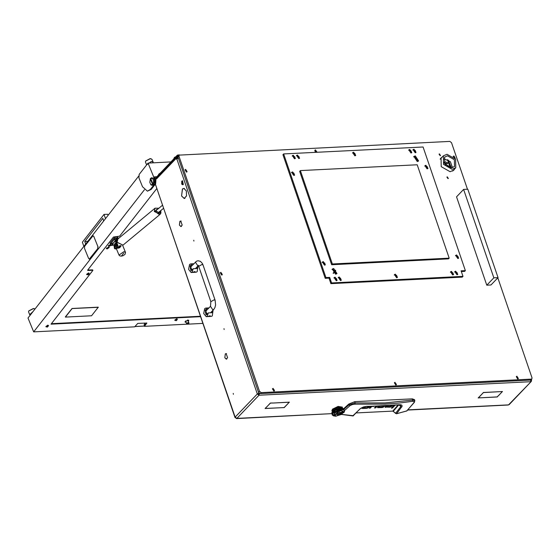 <?xml version="1.0" encoding="UTF-8"?>
<svg xmlns="http://www.w3.org/2000/svg" width="560" height="560" viewBox="0 0 560 560"><rect width="100%" height="100%" fill="white"/><g stroke="black" fill="none" stroke-linecap="round" stroke-linejoin="round"><path stroke-width="0.84" d="M183.813 188.426L182.49 189.056L181.573 195.839L182.448 188.923L183.736 188.426M226.058 353.612L225.358 353.955L224.812 357.644L225.316 353.822L226.037 353.612M180.67 221.053L179.97 221.396L179.431 225.078L179.928 221.263L180.649 221.053M224.175 329.49L224.021 328.636L224.175 329.49M193.921 241.115L193.76 240.261L193.921 241.115M233.415 394.289L233.254 393.435L233.415 394.289M156.835 177.653L155.988 177.674L156.457 179.046L156.653 177.842L177.38 156.17L177.212 157.283L156.485 178.955M530.243 380.135L531.832 378.875L530.243 380.135L260.26 393.582L258.538 392.322L178.059 157.241L177.975 157.934L177.128 157.976L179.165 155.148L178.997 156.261L178.115 156.87M177.464 158.466L177.975 157.934M407.904 409.871L508.55 404.859L531.328 381.437L509.194 404.579L508.137 405.048L407.736 410.053M177.38 156.17L178.472 155.876L177.933 155.001L179.522 154.924M183.897 188.426L186.375 190.911L186.529 195.979L186.305 190.988L183.897 188.426L184.436 188.405M186.417 196.028L184.24 198.541L181.615 195.979L184.233 198.387L186.417 196.028M226.142 353.619L227.591 357.721L226.142 353.619L226.548 353.598M182.091 225.211L180.922 226.618L179.473 225.218L180.915 226.464L182.091 225.211M180.754 221.053L182.21 225.155L180.754 221.053L181.167 221.032M227.479 357.77L226.31 359.177L224.861 357.777L226.303 359.023L227.479 357.77M178.367 158.158L176.575 159.152L177.128 157.976M155.988 177.674L155.204 178.493M235.914 418.096L236.873 418.39L235.158 417.13L234.969 417.508L155.421 184.149L154.784 184.814M531.328 381.437L531.496 380.324L530.999 380.345M176.806 158.907L257.292 393.988L258.139 393.946L259.014 395.248L236.873 418.39L332.031 413.651M259.084 393.12L257.292 393.988L259.014 395.248L530.684 381.71L530.915 379.827M266.518 407.211L270.333 403.088L272.503 402.983L270.389 403.158L266.483 407.113M500.178 391.636L483.469 392.539L482.202 393.743L483.413 392.476L500.178 391.636M480.424 397.754L478.184 397.936L482.258 393.806L478.38 397.859L480.424 397.754M498.337 395.731L497.252 396.991L480.48 397.824L497.196 396.921L498.337 395.731M282.002 407.715L284.116 407.54L288.12 403.48L284.172 407.603L282.002 407.715M272.559 403.046L289.401 402.143L288.064 403.417L289.205 402.22L272.559 403.046M266.315 407.288L265.3 408.478L281.946 407.645L265.104 408.555L266.315 407.288M498.533 395.647L502.285 391.601L500.304 391.629L502.481 391.524L498.505 395.556M155.323 184.877L154.707 184.912M177.086 158.683L176.421 158.711M259.161 393.183L258.139 393.946M259.14 393.211L258.713 394.366M259.259 393.26L258.867 393.673M259.392 393.344L259.014 395.248M531.16 379.575L531.496 380.324M234.969 417.508L235.501 417.725M447.454 159.628L450.205 167.657M448.504 160.181L451.101 167.755M343.672 408.821L343.357 408.562L343.854 409.157L343.602 408.716L348.789 404.047L354.767 401.695L412.391 398.825L414.568 399.693L414.827 400.575L412.755 400.078L412.636 401.338L414.148 401.506L414.022 402.521L414.477 401.562M385.448 406.483L386.309 406.441M366.422 407.687L366.639 408.317L362.684 408.513L362.397 407.631L363.258 407.589M377.888 406.861L378.756 406.819M412.391 398.825L412.755 400.078L384.993 402.913L355.11 402.948L354.886 404.215L384.895 404.082L399.084 403.039L412.636 401.338M354.767 401.695L355.11 402.948L348.999 404.824L349.944 405.713L352.184 404.593L354.886 404.215M348.789 404.047L348.999 404.824L343.917 409.29M389.473 406.539L389.69 407.176L390.859 406.903L390.642 406.273M389.69 407.176L385.042 407.043M385.882 406.028L385.105 407.225M387.058 405.958L386.414 406.63L386.204 406.014M386.414 406.63L390.334 406.497L391.237 405.657M392.434 405.559L390.859 406.903M395.031 405.321L393.449 406.98L392.287 407.036L393.82 405.433M393.449 406.98L393.155 406.133M391.363 407.855L391.685 408.247L392.917 407.54L391.363 407.855M373.758 406.476L371.945 406.497M371.763 406.497L370.363 408.135L370.076 407.288M370.363 408.135L369.201 408.198L370.839 406.504M377.013 406.406L375.606 407.876L375.319 407.029M375.606 407.876L374.451 407.932L375.886 406.434M366.639 408.317L367.808 408.044L367.591 407.421M362.684 408.513L361.991 408.191M362.516 407.512L362.054 408.373M364.182 406.917L363.363 407.778L363.181 407.239M363.146 407.253L363.391 407.834L367.283 407.638L368.466 406.511M369.572 406.511L367.808 408.044M381.808 406.924L382.025 407.554L380.401 407.638L381.052 406.959L382.648 406.882L383.411 406.168M384.573 406.105L383.173 407.288L382.949 406.651M382.025 407.554L383.173 407.288M379.554 407.036L379.771 407.666L377.461 407.442M378.364 406.371L377.517 407.603M379.505 406.329L378.854 407.008L378.63 406.357M378.854 407.008L380.422 406.994L379.771 407.666M344.365 410.599L349.944 405.713M414.827 400.575L414.386 402.276L406.693 410.977M414.022 402.521L406.791 410.942L396.592 413.735L395.584 413.413M398.979 404.908L400.785 406.567L395.542 413.378L393.295 411.299M398.699 404.943L393.253 411.264L392.665 411.089M353.409 415.744L341.733 414.421M407.036 410.802L396.543 413.77L402.108 406.322L401.926 405.251L400.708 404.719L383.803 405.923L366.471 406.343L363.37 407.015L360.605 408.394L352.709 415.905M360.528 408.569L363.433 407.148L367.458 406.294M367.157 406.504L399.203 404.712M398.874 404.922L400.708 405.097L400.785 406.567L401.856 406.868M181.776 181.202L181.727 184.107L182.833 184.296L181.776 181.202M181.643 181.363L182.413 180.712L183.12 184.506L182.616 184.758L181.79 184.191M182.721 184.744L183.33 184.492L182.518 180.719M206.255 310.688L206.276 310.121L207.263 309.638M208.439 308.406L205.765 308.084L204.694 308.63L203.728 313.523L206.192 316.68L207.263 316.141L208.355 312.9L212.359 312.704L212.233 311.031M206.192 316.68L211.253 316.428L212.324 315.889L213.08 310.149M208.201 316.372L210.119 315.721M206.843 308.483L205.219 310.177L206.101 314.916L208.355 312.9M191.128 266.497L191.149 265.937L192.136 265.447M193.312 264.215L190.638 263.9L189.56 264.439L188.601 269.339L191.065 272.496L192.136 271.95L193.221 268.716L197.232 268.513L197.106 266.847M191.065 272.496L196.126 272.244L197.197 271.698L197.946 265.958M193.074 272.188L194.992 271.53M191.709 264.299L190.092 265.986L190.974 270.725L193.221 268.716M332.059 413.819L332.626 415.24M332.36 414.603L332.367 415.135M342.279 408.058L342.377 407.141L338.107 406.448L332.472 409.171L331.842 410.746L332.486 411.411M342.391 407.183L338.121 406.49L332.486 409.22L331.856 410.788M341.243 407.736L335.72 407.54L334.747 408.275M334.831 408.205L338.996 406.973L340.508 407.19M332.808 410.438L333.053 410.767M341.299 407.883L341.439 407.512M333.032 410.186L333.032 410.781M341.257 407.771L339.185 407.071L333.599 409.346M333.095 410.494L333.41 409.353L333.865 410.116M341.334 410.529L334.593 412.895L333.921 415.961L335.916 416.192L343.931 412.538L341.334 410.529M341.873 409.661L335.503 411.537L333.27 413.105L332.444 414.848M333.214 415.681L332.346 414.568M332.129 411.999L340.424 407.876L342.776 408.289M331.856 412.79L332.08 413.777L331.912 413.161L332.416 412.818L331.975 413.469L331.87 412.587M331.968 412.328L333.193 410.823L335.678 409.339L340.606 408.086M344.169 410.032L343.973 409.444M343.994 409.514L344.12 409.878M343.777 409.129L343.462 408.87L343.7 409.171M344.463 411.131L344.274 410.382M344.407 411.67L344.505 411.173M344.197 410.361L343.644 410.081M340.004 408.373L340.809 408.296L339.633 408.198M344.407 411.691L344.239 412.027M344.064 410.347L343.693 410.123M339.059 408.303L338.604 408.401M332.815 413.637L333.13 413.259M332.871 413.322L332.444 413.469M332.493 414.176L332.717 413.784M333.886 412.566L334.411 412.188M333.13 412.811L332.542 413.056M333.263 412.475L332.682 412.636M334.026 412.251L333.305 412.412M332.472 413.448L332.766 413.014L332.535 413.476M333.27 413.105L333.697 412.72M339.584 410.088L340.312 409.955M339.241 409.808L338.359 410.039L339.304 409.829M334.054 410.522L333.256 410.781M334.096 410.235L333.746 410.459M337.204 410.067L338.086 409.78L337.148 410.123M338.66 409.787L337.778 410.046L338.737 409.801M335.027 410.326L333.984 410.536M338.534 410.34L339.29 410.151M333.333 410.76L333.039 410.991M333.718 410.935L332.668 411.306M336.742 410.417L337.61 410.095L336.686 410.473M334.635 410.725L333.655 410.949M337.484 410.676L338.233 410.431M332.71 411.586L332.234 411.831M333.417 411.355L332.661 411.607M337.715 410.403L336.847 410.725L337.799 410.41M334.264 411.131L333.354 411.376M335.874 409.556L336.721 409.206L335.503 409.472M337.295 409.178L336.427 409.5L337.379 409.185M340.592 409.913L341.285 409.85M334.971 409.738L334.579 409.948M337.981 409.472L337.099 409.759L338.058 409.479M339.136 409.507L338.254 409.731L339.199 409.521M332.451 412.09L332.129 412.244M332.92 412.202L332.332 412.44M333.053 411.866L332.472 412.027M335.503 411.537L336.189 411.208M333.627 411.971L332.871 412.216M333.816 411.635L333.095 411.796M334.705 411.418L333.865 411.565M334.635 412.041L335.251 411.677M334.81 411.726L333.564 411.985M336.462 411.082L337.19 410.788M335.09 411.019L334.194 411.152M338.821 408.583L337.939 408.807L338.884 408.604M338.009 408.555L337.547 408.688M338.926 408.891L338.044 409.115L338.989 408.912M336.959 408.884L336.504 409.045M343.259 409.836L342.783 410.018M343.077 408.604L342.622 408.716M341.999 409.955L343.406 409.521M343.315 409.213L341.404 409.801M342.944 408.912L340.879 409.682M342.559 408.681L340.354 409.633M335.3 411.306L334.761 411.355M334.579 412.055L334.075 412.181M334.859 412.041L334.509 412.069M335.279 411.635L334.873 411.663M334.425 410.109L333.984 410.256M334.747 410.102L334.341 410.123M340.809 409.71L340.144 410.102M334.985 410.711L334.572 410.788M333.235 413.119L332.913 413.301M333.837 412.58L333.081 412.832M340.039 409.43L342.93 408.31M339.766 408.849L341.565 408.037M339.815 409.192L342.314 408.128M339.64 408.555L340.704 408.044M333.662 410.263L333.438 409.675L333.382 410.473M333.599 410.312L333.242 410.326M333.62 409.871L333.228 409.892M337.463 414.638L341.033 412.587L339.815 412.174L336.245 414.225L337.463 414.638M336.238 414.204L337.449 414.589L341.026 412.566M343.896 411.579L341.215 410.655L335.636 412.356L333.361 415.184M341.229 410.697L335.65 412.398L333.368 415.212L336.049 416.115L341.621 414.414L343.91 411.6L341.229 410.697M338.702 415.184L342.944 411.908M342.776 411.656L341.936 411.453L341.628 412.139L341.992 412.258L338.702 415.233L342.909 411.551M341.656 412.083L341.992 412.258M335.279 414.533L338.562 411.586M334.32 414.862L334.271 415.254L335.342 415.359L335.65 414.666L335.286 414.554L338.576 411.579L334.502 415.156M334.348 415.219L335.328 415.31L335.608 414.687M111.167 245.336L109.144 246.358L108.395 246.078L110.299 244.643M108.507 247.177L109.256 247.464L107.156 248.913L106.4 248.633L108.507 247.177M144.396 323.05L145.103 324.772L146.433 323.064M106.89 247.779L107.947 247.905L108.311 247.198M108.885 245.224L109.942 245.35L110.432 244.86M188.342 321.384L188.776 320.439L187.789 320.068L185.024 321.972L185.997 322.343M188.629 320.25L188.167 320.964M187.194 324.191L144.389 326.326L146.874 323.029L137.767 323.379L134.687 326.809L33.656 331.842L28 318.024L138.642 176.155M33.656 331.842L144.438 189.784M146.531 322.945L144.438 325.619L144.039 324.856M144.095 324.786L144.529 326.046L134.967 326.452M87.647 270.137L113.491 237.006L119.63 236.152L156.632 188.706M202.755 323.414L187.838 324.156M147.455 191.163L150.381 189.427L154.805 183.75L155.057 180.236L148.036 163.072L139.174 174.426L138.929 177.94L142.527 186.732L147.455 191.163L151.221 189.385L155.652 183.708L155.897 180.194L154.532 176.841L156.744 176.729M335.72 270.494L333.417 273.448M200.459 316.708L51.002 324.156L92.841 270.501L92.47 269.822L87.717 270.06M87.787 270.48L92.638 270.242M333.109 273.203L335.433 270.221M51.345 323.708L200.312 316.288M185.829 321.923L184.996 321.741M134.995 326.522L144.529 326.046M148.036 163.072L170.905 161.931M30.247 315.147L29.701 314.657L32.998 311.619M28.812 310.891L33.222 308.539L34.265 308.658M35.014 309.036L33.418 308.602L28.735 311.01L28.588 311.934L29.701 314.657M151.088 184.919L150.682 184.45L152.985 184.856L152.075 185.297L151.088 184.919M152.075 185.297L152.922 185.255L154.812 181.188L153.965 181.23L153.342 184.401L153.762 184.38L152.985 184.856M152.684 178.094L151.697 177.716L152.684 178.094L152.67 178.584L150.661 178.381L151.697 177.716M150.311 178.829L150.752 178.598M150.43 178.612L149.793 182.273L150.682 184.45M150.304 178.836L152.691 184.653M153.531 178.052L154.812 181.188M153.342 184.401L153.559 180.761L153.965 181.23M152.67 178.584L153.559 180.761M153.041 184.198L150.661 178.381M153.188 184.303L153.405 184.835M121.205 245.721L119.679 247.744L117.985 248.227L119.679 247.744M118.713 238.308L118.09 238.077M110.369 244.748L110.124 243.019L110.607 245M118.104 238.455L117.11 237.741L114.541 238.959L114.114 237.909L110.124 243.019M114.114 237.909L116.683 236.691L117.67 237.062L118.104 238.105M114.541 238.959L110.551 244.069M115.647 245.217L114.66 243.901L114.296 244.825L114.772 246.169L115.647 245.217M114.835 243.81L115.318 243.481L115.927 243.887M116.165 245.679L115.472 246.519L114.954 246.246M115.689 246.449L116.291 246.309M114.478 241.416L116.263 241.871L117.012 245.245L117.887 245.301L115.591 240.394L112.462 244.328L113.932 245.371L114.499 248.633L115.668 249.018L116.305 248.129L115.122 247.772L114.737 246.141M115.318 243.481L115.976 244.111L116.249 246.211L117.418 246.589M115.101 241.479L116.305 242.095L116.872 245.357L118.034 245.742L115.675 240.415M114.443 241.556L112.532 244.111M117.145 246.582L116.305 248.129M114.947 246.288L115.29 247.765L115.913 248.129L116.886 246.771M116.305 247.709L115.843 248.122M117.334 239.638L116.767 239.351L115.78 239.834L115.794 240.268L117.201 239.876M116.228 239.638L116.725 239.323M118.02 238.882L118.069 238.301L114.688 239.113L114.646 239.939L115.85 240.373L117.138 240.023L115.766 239.834L117.509 239.379M118.034 238.231L114.625 238.952L114.485 239.68M113.288 243.061L110.705 244.223L110.523 244.874L111.86 245.483L113.295 245.021L111.797 244.944L111.804 245.378L113.218 244.986M112.469 244.496L111.797 244.944L112.462 244.482M113.4 242.914L110.642 244.062L110.502 244.79M186.893 323.988L186.585 323.778L187.642 322.735L188.93 322.819L188.853 323.183M186.585 323.778L185.654 320.866M187.558 320.089L188.93 322.819M103.698 220.955L102.809 218.351L84.763 241.486L85.659 244.09M83.846 246.414L82.404 242.186L104.055 214.424L105.511 218.631M108.136 215.271L107.639 214.242L104.055 214.424M87.808 241.339L84.763 241.486M176.435 320.46L176.96 320.012L176.582 319.858L175.637 320.502L176.435 320.46M176.001 320.67L176.596 319.837L176.001 320.67M174.825 320.355L176.645 318.871L177.394 319.13L176.428 320.565L174.825 320.355M177.366 319.074L176.596 318.759L174.706 320.166M88.291 274.645L88.823 274.197L88.445 274.043L87.493 274.687L88.291 274.645M87.857 274.855L88.459 274.029L87.857 274.855M86.688 274.54L88.501 273.056L89.257 273.315L88.284 274.75L86.688 274.54M89.229 273.266L88.459 272.944L86.569 274.351M146.636 164.857L151.424 161.434L153.153 162.085L153.111 162.813M145.698 161L150.115 158.648L151.151 158.767M153.153 162.085L152.04 159.362L150.311 158.718L145.621 161.126L145.481 162.043L146.594 164.766M47.558 326.879L48.083 326.431L47.712 326.277L46.76 326.921L47.558 326.879M47.124 327.089L47.726 326.263L47.124 327.089M45.955 326.774L47.768 325.29L48.524 325.549L47.551 326.984L45.955 326.774M48.489 325.5L47.719 325.178L45.836 326.585M98.231 307.272L91.588 315.791L65.436 317.093L72.079 308.574L98.322 307.286M65.317 316.995L72.044 308.49L98.196 307.188M84.476 248.374L88.585 258.426L89.327 259.091L97.734 248.605L97.888 246.498L93.772 236.453L93.037 235.788L84.623 246.267L84.476 248.374M89.768 258.825L97.734 248.605M97.888 246.498L93.772 236.453M89.852 258.825L89.369 259.084M93.079 235.788L93.856 236.446M97.972 246.498L97.818 248.605M446.831 166.096L447.678 166.054L449.155 167.37M157.654 209.244L156.534 209.51L156.135 211.155L159.117 212.632L159.586 211.582M122.654 245.329L125.538 252.385L123.809 251.734L118.979 255.066L116.2 248.283L118.181 248.101L121.058 245.721M118.181 248.101L116.501 248.339M116.914 248.164L120.085 245.539M116.298 241.276L116.935 240.744M177.541 156.044L177.275 155.267L155.834 177.835M177.275 155.267L177.933 155.001M175.042 157.605L173.6 159.005M175.798 156.814L174.608 157.304L173.936 158.284M175.112 157.535L174.265 158.025M160.489 172.823L158.627 174.286M159.803 173.537L158.956 174.027M159.74 173.607L158.326 175.084M517.832 378.98L516.88 376.201L517.832 378.98M395.913 385.056L394.961 382.27L395.913 385.056M274.001 391.132L273.049 388.346L274.001 391.132M221.823 275.086L220.871 272.3L221.823 275.086M186.578 172.13L185.626 169.344L186.578 172.13M455.266 158.669L453.922 155.974L453.11 156.45M317.072 152.271L315.385 149.849L315.385 152.355M453.796 169.82L453.341 170.59M442.302 156.933L441.042 157.885L441.203 166.684L450.093 171.738L453.852 170.128L454.741 168.833M440.608 158.41L441.357 157.92M258.538 392.322L259.483 391.335L178.997 156.261M259.483 391.335L261.205 392.602L260.26 393.582M531.188 379.148L261.205 392.602M531.832 378.875L532 377.762L497.805 277.872M179.165 155.148L449.799 141.421L451.514 142.681L467.453 189.231M493.857 277.802L486.787 285.187L456.533 196.812L463.596 189.427L493.857 277.802L498.071 277.592L491.008 284.977L486.787 285.187M498.071 277.592L467.817 189.217L463.596 189.427M447.923 163.023L447.335 163.639L444.213 162.911M451.437 167.762L449.603 163.667L445.445 161.896L443.954 162.309M451.08 167.692L450.247 165.277M451.605 167.755L454.503 166.516L454.384 159.726L447.524 155.827L444.626 157.066L444.745 163.856L451.605 167.755M452.473 167.636L450.373 161.721L444.465 159.026L443.597 159.145M440.146 159.194L443.345 155.841L446.992 154.28L455.63 159.194L455.784 167.741L452.137 169.302L443.499 164.388L443.345 155.841M455.784 167.741L452.578 171.087M446.887 164.955L445.648 165.011M444.696 163.772L447.335 163.639M516.306 376.677L517.678 378.903L518.308 378.602M517.083 377.986L517.951 377.916L517.076 376.999L517.083 377.986M517.65 378L516.971 377.265M517.769 378.805L518.364 378.553L516.936 376.376L516.348 376.628L517.769 378.805M315.588 151.634L316.456 151.564L315.588 150.647L315.588 151.634M316.162 151.648L315.483 150.913M316.869 152.201L315.448 150.024L314.853 150.276L315.693 152.341M314.811 150.325L315.42 152.355M454.685 157.941L454.629 156.982L453.803 157.038M454.699 157.78L454.02 157.045M455.147 158.508L453.985 156.156L453.271 156.576M185.052 169.827L186.424 172.053L187.054 171.745M185.829 171.129L186.697 171.066L185.822 170.142L185.829 171.129M186.396 171.143L185.717 170.415M186.515 171.948L187.103 171.696L185.682 169.519L185.094 169.771L186.515 171.948M220.297 272.783L221.669 275.009L222.306 274.701M221.074 274.085L221.942 274.022L221.074 273.105L221.074 274.085M221.648 274.099L220.969 273.371M221.767 274.911L222.355 274.652L220.934 272.475L220.346 272.727L221.767 274.911M272.475 388.829L273.847 391.055L274.477 390.747M273.252 390.131L274.12 390.068L273.245 389.144L273.252 390.131M273.819 390.145L273.14 389.417M273.938 390.95L274.533 390.698L273.105 388.521L272.517 388.773L273.938 390.95M394.387 382.753L395.759 384.979L396.396 384.671M395.164 384.062L396.032 383.992L395.164 383.075L395.164 384.062M395.738 384.076L395.059 383.341M395.857 384.881L396.445 384.629L395.024 382.452L394.436 382.704L395.857 384.881M447.44 176.974L448.021 178.402L447.44 176.974M448 178.661L446.908 177.086L447.286 176.904L448.371 178.486L448 178.661M439.572 154L440.153 155.421L439.572 154M440.132 155.687L439.04 154.105L439.418 153.923L440.51 155.505L440.132 155.687M293.314 155.253L292.453 155.624L294.518 158.788L295.379 158.424L293.314 155.253M292.194 156.058L292.838 155.82L292.236 155.953M297.528 155.043L296.674 155.414L298.739 158.578L299.6 158.207L297.528 155.043M296.415 155.848L297.059 155.61L296.45 155.743M292.579 171.92L291.725 172.284L293.79 175.455L294.651 175.084L292.579 171.92M291.466 172.718L292.11 172.48L291.501 172.62M353.633 152.25L352.779 152.614L354.844 155.785L355.705 155.414L353.633 152.25M352.52 153.048L353.164 152.81L352.555 152.95M409.745 149.45L408.884 149.821L410.956 152.985L411.81 152.621L409.745 149.45M408.625 150.255L409.269 150.017L408.667 150.15M413.959 149.24L413.105 149.611L415.17 152.775L416.031 152.411L413.959 149.24M412.846 150.045L413.49 149.807L412.881 149.94M425.887 165.277L425.026 165.641L427.098 168.812L427.952 168.441L425.887 165.277M425.418 165.837L424.809 165.977M456.596 254.975L455.742 255.346L457.807 258.51L458.668 258.146L456.596 254.975M455.483 255.78L456.127 255.542L455.518 255.675M455.714 271.201L454.86 271.565L456.925 274.736L457.786 274.365L455.714 271.201M454.601 272.006L455.245 271.761L454.636 271.901M451.5 271.411L450.639 271.775L452.711 274.946L453.565 274.575L451.5 271.411M450.38 272.216L451.024 271.971L450.422 272.111M395.388 274.204L394.534 274.575L396.599 277.739L397.46 277.375L395.388 274.204M394.275 275.009L394.919 274.771L394.31 274.904M339.283 276.997L338.429 277.368L340.494 280.532L341.355 280.168L339.283 276.997M338.17 277.802L338.814 277.564L338.205 277.697M335.069 277.214L334.208 277.578L336.28 280.749L337.134 280.378L335.069 277.214M333.949 278.012L334.593 277.774L333.991 277.907M323.295 261.618L322.434 261.989L324.506 265.153L325.36 264.789L323.295 261.618M322.175 262.423L322.819 262.185L322.217 262.318M331.989 269.528L332.955 269.255L336.56 273.903M335.594 274.176L332.29 269.108L333.662 268.52L336.973 273.588L335.594 274.176M413.637 156.877L414.603 156.611L418.215 161.259M417.249 161.525L413.938 156.457L415.31 155.869L418.621 160.937L417.249 161.525M423.045 146.993L465.374 270.627L461.069 270.844L462.959 276.367L331.597 282.912L329.707 277.389L325.948 277.578L283.619 153.937L423.045 146.993M331.625 264.712L448.483 258.888L449.19 258.146L417.221 164.78L300.363 170.604L299.663 171.339L331.625 264.712L332.332 263.97L449.19 258.146M461.307 271.537L464.667 271.369L465.374 270.627M331.597 282.912L330.89 283.647L462.252 277.102L462.959 276.367M330.89 283.647L329 278.124L329.707 277.389M329 278.124L325.241 278.313L325.948 277.578M325.241 278.313L282.912 154.679L283.619 153.937M300.363 170.604L332.332 263.97M325.038 265.02L325.15 264.404M336.812 280.609L336.924 280L336.714 280.658M341.033 280.399L341.138 279.79L340.928 280.448M397.138 277.606L397.243 276.997L397.033 277.648M453.243 274.813L453.355 274.197M457.464 274.603L457.569 273.987M458.346 258.377L458.451 257.768L458.241 258.426M427.63 168.679L427.742 168.063L427.532 168.721M415.709 152.642L415.814 152.033L415.604 152.691M411.488 152.852L411.6 152.243L411.39 152.901M355.383 155.652L355.488 155.036L355.278 155.694M294.329 175.322L294.434 174.706L294.224 175.364M299.278 158.445L299.383 157.829M295.057 158.655L295.169 158.039M354.879 154.189L354.487 153.468L353.514 153.342L353.948 154.609L354.921 154.735L353.507 153.328L354.928 154.749L354.879 154.189L354.48 154.644M354.683 154.392L353.871 153.608M354.025 153.419L353.605 153.804M410.984 151.389L410.599 150.675L409.626 150.542L410.053 151.816L411.026 151.942L410.984 151.389M411.033 151.956L409.619 150.535L411.033 151.956M410.585 151.851L410.984 151.396M410.788 151.599L409.976 150.815M410.13 150.626L409.71 151.011M324.534 263.557L324.142 262.836L323.176 262.71L323.603 263.984L324.576 264.103L323.169 262.703L324.583 264.117L324.534 263.557L324.135 264.019M322.812 262.185L324.842 263.221L324.94 265.062M324.338 263.767L323.526 262.976M323.68 262.794L323.26 263.172M293.825 173.859L293.433 173.138L292.46 173.012L292.894 174.279L293.86 174.405L292.453 172.998L293.867 174.419L293.825 173.859M293.426 174.314L293.818 173.866M293.629 174.062L292.817 173.278M292.971 173.089L292.544 173.474M294.553 157.192L294.161 156.471L293.195 156.345L293.622 157.619L294.595 157.738L293.188 156.338L294.602 157.752L294.553 157.192L294.154 157.654M292.831 155.82L294.861 156.856L294.959 158.697M294.357 157.395L293.545 156.611M293.699 156.429L293.279 156.807M298.774 156.982L298.382 156.261L297.409 156.142L297.843 157.409L298.809 157.528L298.774 156.982L298.375 157.444M298.816 157.542L297.402 156.128L298.816 157.542M297.045 155.61L299.075 156.646L299.173 158.487M298.578 157.185L297.766 156.401M297.92 156.219L297.493 156.597M336.308 279.153L335.916 278.432L334.95 278.306L335.377 279.573L336.35 279.699L336.308 279.153L335.909 279.608M336.357 279.713L334.943 278.292L336.357 279.713M336.112 279.356L335.3 278.572M335.454 278.383L335.034 278.768M415.205 151.179L414.813 150.465L413.84 150.339L414.274 151.606L415.24 151.732L415.205 151.179M415.247 151.746L413.833 150.325L415.247 151.746M414.806 151.641L415.198 151.186M415.009 151.389L414.197 150.605M414.351 150.416L413.924 150.801M427.133 167.216L426.741 166.495L425.768 166.369L426.195 167.643L427.168 167.762L427.133 167.216L426.727 167.671M427.175 167.776L425.761 166.355L427.175 167.776M424.767 166.082L427.077 166.432L427.742 168.077M426.937 167.419L426.118 166.635M426.279 166.453L425.852 166.831M457.842 256.914L457.45 256.2L456.477 256.074L456.911 257.341L457.877 257.467L457.842 256.914M457.884 257.481L456.47 256.06L457.884 257.481M457.443 257.376L457.835 256.921M457.646 257.124L456.834 256.333M456.988 256.151L456.561 256.536M456.96 273.14L456.568 272.419L455.595 272.293L456.029 273.56L456.995 273.686L455.588 272.279L457.009 273.7L456.96 273.14L456.561 273.595M455.231 271.768L457.268 272.804L457.359 274.645M456.764 273.343L455.952 272.559M456.106 272.37L455.679 272.755M452.739 273.35L452.354 272.629L451.381 272.503L451.808 273.77L452.781 273.896L451.374 272.489L452.788 273.91L452.739 273.35L452.34 273.805M451.017 271.978L453.047 273.014L453.145 274.855M452.543 273.553L451.731 272.769M451.885 272.58L451.465 272.965M396.634 276.143L396.242 275.429L395.276 275.296L395.703 276.57L396.676 276.696L395.262 275.289L396.683 276.71L396.634 276.143L396.284 276.514M396.438 276.353L395.626 275.562M395.78 275.38L395.36 275.758M340.529 278.943L340.137 278.222L339.164 278.096L339.598 279.363L340.564 279.489L340.529 278.943L340.13 279.398M340.571 279.503L339.157 278.082L340.571 279.503M340.333 279.146L339.521 278.362M339.675 278.173L339.248 278.558M155.428 184.261L235.158 417.13L257.292 393.988M385.735 407.372L385.434 406.497M391.601 406.427L391.335 405.65M392.819 407.785L392.686 407.4M368.55 407.575L368.263 406.721M383.866 406.847L383.635 406.154M377.853 406.896L378.147 407.75M356.195 412.937L392.784 411.117L396.459 413.756M398.041 405.013L392.791 411.082L356.223 412.909M341.677 414.456L353.045 415.94L359.919 408.954M206.276 310.121L205.219 310.177M191.149 265.937L190.092 265.986M213.759 309.435L214.928 307.643L215.614 304.997L215.11 300.237L214.018 299.873L210.805 301.714L210.469 306.285L212.793 309.848L213.759 309.435L210.546 312.795M210.805 301.714L198.702 266.364L201.915 264.523L203.007 264.887L202.377 263.473L200.487 261.401L198.135 260.757L196.588 261.163L190.75 266.896L191.849 270.151M198.282 265.503L197.666 265.657L195.342 262.094M206.808 314.517L205.45 312.844L205.877 311.087L206.983 314.335M106.512 248.15L108.101 248.052L108.843 247.198M108.5 245.595L110.677 245.056M155.057 180.236L155.897 180.194M150.381 189.427L151.221 189.385M154.805 183.75L155.652 183.708M117.117 240.072L116.256 241.178M121.009 246.036L120.652 246.057M115.073 247.639L114.457 248.486M116.83 245.21L116.214 246.064M116.305 242.095L115.297 243.488M114.296 244.867L113.932 245.371M116.228 242.011L115.122 243.537M114.317 244.657L113.862 245.287M117.887 245.301L117.572 245.735M116.991 239.393L117.187 239.876M115.864 239.764L116.067 240.254M116.2 239.652L116.438 240.233M116.571 239.477L116.83 240.107M111.881 244.874L112.077 245.364M112.217 244.762L112.455 245.343M112.63 244.692L112.847 245.217M187.621 324.163L186.991 324.107L187.782 323.12L188.867 323.337L188.461 323.82M187.859 323.358L187.999 324.072L187.859 323.358M176.309 320.012L176.491 320.46M175.98 320.061L176.19 320.572M88.165 274.197L88.354 274.652M87.843 274.253L88.046 274.757M121.492 255.983L123.711 253.141L121.492 255.983M47.432 326.431L47.614 326.886M47.67 326.284L47.831 326.683M47.11 326.487L47.313 326.991M117.894 238.987L117.117 242.214L122.962 245.105L117.054 242.326L117.068 240.205L117.894 238.987L155.043 208.215L154.266 211.442L160.111 214.333L160.888 211.113M158.704 208.369L154.931 211.211L158.711 214.235L160.643 210.707M517.622 377.979L517.881 377.706M517.048 377.349L517.307 377.076M517.328 377.475L517.587 377.202M517.531 377.699L517.79 377.426M316.134 151.627L316.393 151.354M315.553 150.997L315.812 150.724M315.833 151.123L316.092 150.85M316.036 151.347L316.295 151.074M454.671 157.759L454.93 157.486M454.09 157.129L454.349 156.856M454.37 157.255L454.629 156.982M454.573 157.472L454.832 157.206M186.368 171.122L186.627 170.856M185.794 170.492L186.053 170.219M186.074 170.625L186.333 170.352M186.277 170.842L186.536 170.569M221.62 274.078L221.879 273.812M221.039 273.448L221.298 273.182M221.319 273.581L221.585 273.308M221.522 273.798L221.781 273.525M273.791 390.124L274.05 389.858M273.217 389.494L273.476 389.228M273.497 389.627L273.756 389.354M273.7 389.844L273.959 389.571M395.71 384.048L395.969 383.782M395.129 383.418L395.388 383.152M395.409 383.551L395.668 383.278M395.612 383.768L395.871 383.502M354.452 154.154L354.809 153.783M354.137 153.839L354.487 153.468M410.557 151.361L410.914 150.99M410.242 151.039L410.599 150.675M324.107 263.529L324.464 263.158M323.792 263.207L324.142 262.836M293.398 173.824L293.748 173.46M293.083 173.509L293.433 173.138M294.126 157.164L294.483 156.793M293.811 156.842L294.161 156.471M298.347 156.954L298.697 156.583M298.032 156.632L298.382 156.261M335.881 279.118L336.238 278.747M335.566 278.803L335.916 278.432M414.778 151.151L415.128 150.78M414.463 150.829L414.813 150.465M426.706 167.181L427.056 166.817M426.384 166.866L426.741 166.495M457.415 256.886L457.765 256.515M457.1 256.564L457.45 256.2M456.533 273.105L456.89 272.741M456.218 272.79L456.568 272.419M452.312 273.315L452.669 272.951M451.997 273L452.354 272.629M396.207 276.115L396.564 275.744M395.892 275.793L396.242 275.429M340.102 278.908L340.452 278.537M339.787 278.593L340.137 278.222M531.65 379.848L531.454 379.267M236.53 418.579L332.031 413.644M226.807 359.002L226.303 359.023M181.426 226.436L180.915 226.464M184.912 198.359L184.233 198.387M386.386 406.679L386.162 406.014M378.833 407.05L378.595 406.364M205.765 308.084L208.894 307.93M190.638 263.9L193.767 263.746M198.702 266.364L198.359 265.307M191.681 270.333L190.323 268.66L190.75 266.896M210.469 306.285L205.877 311.087M198.324 265.566L195.419 268.604M215.11 300.237L203.007 264.887M332.367 415.156L332.066 414.274M333.921 415.961L333.41 415.765M343.931 412.538L344.204 412.083M144.949 324.968L144.172 323.064M106.435 248.276L108.129 248.066L108.983 247.233M108.43 245.721L110.712 245.084M92.89 270.333L92.715 269.913M114.66 243.901L115.003 243.614M115.472 246.519L115.92 246.498M114.772 246.169L115.143 246.421M117.397 246.624L118.034 245.742M186.697 323.911L187.999 324.107L188.937 322.994M125.538 252.385L125.055 254.373L123.06 255.717L121.205 256.158L119.7 255.864L118.979 255.066M47.663 326.291L47.831 326.711M122.962 245.105L160.111 214.333L160.944 213.094L160.811 210.567M158.872 208.229L155.043 208.215M162.33 205.359L156.058 210.56M163.387 208.432L157.997 212.898M353.15 152.81L354.823 153.398L355.488 155.05M353.731 153.748L354.088 153.384M409.262 150.017L410.935 150.605L411.6 152.25M409.843 150.955L410.193 150.584M323.393 263.123L323.743 262.752M292.096 172.48L293.769 173.068L294.434 174.72M292.677 173.418L293.034 173.054M293.405 156.758L293.762 156.387M297.626 156.548L297.983 156.177M334.586 277.774L336.259 278.362L336.924 280.014M335.167 278.712L335.517 278.348M413.476 149.807L415.149 150.395L415.814 152.04M414.057 150.745L414.414 150.374M425.985 166.782L426.335 166.411M456.113 255.542L457.786 256.13L458.451 257.775M456.694 256.48L457.051 256.109M455.812 272.706L456.169 272.335M451.598 272.916L451.948 272.545M394.905 274.771L396.578 275.359L397.243 277.004M395.486 275.709L395.843 275.338M338.8 277.564L340.473 278.152L341.138 279.804M339.381 278.502L339.738 278.131"/></g></svg>
